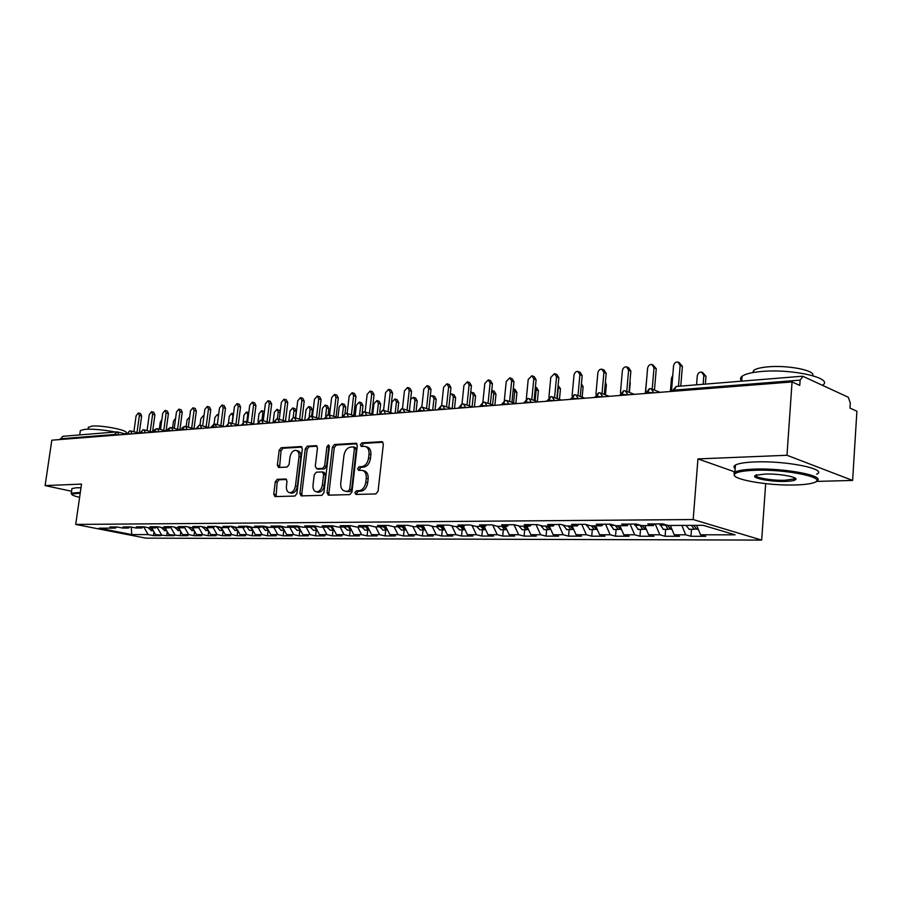 <?xml version="1.0" encoding="UTF-8"?>
<svg xmlns="http://www.w3.org/2000/svg" width="902" height="902" viewBox="0 0 902 902"><rect width="100%" height="100%" fill="white"/><g stroke="black" fill="none" stroke-linecap="round" stroke-linejoin="round"><path stroke-width="1.35" d="M354.869 492.672L355.952 494.454L375.863 493.924L378.062 491.24L383.35 444.134L381.997 441.664L361.871 442.859L360.372 444.731L361.296 446.445L364.769 446.332C367.847 447.088 369.268 449.715 369.019 454.225L368.568 458.103C367.633 463.143 365.333 465.996 361.679 466.661L359.131 466.774L357.632 468.634L358.568 470.382L361.939 470.303C365.073 471.07 366.516 473.753 366.268 478.342L365.829 482.243C364.882 487.305 362.581 490.136 358.917 490.744L356.369 490.823L354.869 492.672M363.021 470.596L363.822 470.81C366.956 471.577 368.399 474.249 368.151 478.838L367.712 482.728C366.764 487.79 364.464 490.62 360.8 491.229L358.263 491.297L356.752 493.146L356.989 494.42M382.933 442.239L363.743 443.389L362.243 445.261L362.412 446.4M365.919 446.648L366.64 446.862C369.719 447.618 371.139 450.245 370.891 454.743L370.451 458.622C369.516 463.662 367.215 466.514 363.551 467.168L361.003 467.281L359.503 469.141L359.706 470.348M277.241 479.323L275.279 481.826L273.757 494.183L274.952 496.585L294.909 496.066L296.905 493.529L302.305 448.925L301.121 446.569L281.131 447.753L279.18 450.29L277.342 465.116L278.515 467.462L287.095 467.078L289.068 464.541L289.982 457.122C290.872 452.759 292.812 450.493 295.833 450.323C298.179 450.921 299.238 453.018 299.013 456.637L295.45 485.964C294.582 490.293 292.654 492.548 289.677 492.717C287.264 492.109 286.182 489.955 286.419 486.257L287.016 481.397L285.81 478.996L277.241 479.323L279.113 479.785L277.162 482.288L276.046 496.562M816.175 481.42L852.615 480.439L786.984 455.273L792.057 381.929L799.758 385.402L800.119 380.125L673.986 390.126L673.895 391.22M786.984 455.273L697.945 458.915L693.176 519.541L75.712 524.434L81.518 484.103L45.1 485.592L51.82 440.187L792.057 381.929M327.02 492.684L328.328 495.164L349.829 494.612L351.972 491.973L357.305 445.678L355.997 443.232L334.462 444.517L332.387 447.144L327.02 492.684L328.914 493.146L329.377 495.153M321.856 495.356L301.155 495.886L299.904 493.45L305.293 448.745L307.3 446.174L316.23 445.644L317.459 448.023L315.283 466.255L316.726 468.679L322.589 468.42L324.652 465.815L326.907 446.727L328.508 444.9L329.377 446.58L323.919 492.763L321.856 495.356M693.176 519.541L761.671 540.095L145.853 538.144L75.712 524.434M394.061 526.791L402.642 526.745L396.891 525.381L407.952 525.325L413.702 526.689L422.497 526.655L416.758 525.268L428.1 525.212L433.851 526.599L442.882 526.554L437.132 525.156L448.779 525.088L454.518 526.497L463.797 526.452L458.058 525.043L470.021 524.975L475.749 526.396L485.265 526.351L479.537 524.919L491.827 524.851L497.543 526.294L507.319 526.249L501.613 524.795L514.23 524.716L519.935 526.193L529.981 526.137L524.288 524.66L537.265 524.592L542.948 526.08L553.276 526.035L547.604 524.536L560.943 524.457L566.614 525.967L577.235 525.922L571.575 524.4L585.297 524.321L590.945 525.855L601.871 525.798L596.245 524.254L610.361 524.175L615.976 525.731L627.228 525.686L621.625 524.118L636.169 524.028L641.75 525.607L653.33 525.562L647.771 523.972L662.744 523.882L668.292 525.483L703.154 525.325L735.085 534.818L700.538 534.807L705.759 536.318L690.955 536.295L685.712 534.807L674.234 534.796L679.477 536.284L665.09 536.262L659.824 534.796L648.662 534.785L653.95 536.25L639.958 536.239L634.658 534.785L623.801 534.773L629.122 536.228L615.514 536.205L610.18 534.773L599.627 534.773L604.96 536.194L591.723 536.183L586.368 534.762L576.096 534.762L581.463 536.16L568.576 536.149L563.198 534.751L553.197 534.751L558.586 536.138L546.037 536.126L540.636 534.751L530.906 534.739L536.307 536.115L524.085 536.092L518.673 534.739L509.19 534.728L514.602 536.081L502.696 536.07L497.273 534.728L488.027 534.728L493.462 536.059L481.848 536.047L476.414 534.717L467.405 534.717L472.851 536.036L461.531 536.025L456.085 534.717L447.291 534.706L452.748 536.013L441.709 535.991L436.252 534.706L427.683 534.706L433.14 535.98L422.373 535.968L416.916 534.694L408.55 534.694L414.007 535.957L403.498 535.946L398.041 534.683L394.073 526.791L388.311 525.438L377.532 525.494L383.282 526.836L374.916 526.881L369.166 525.539L358.646 525.595L364.408 526.926L356.245 526.971L350.495 525.652L340.234 525.708L345.985 527.016L338.024 527.05L332.274 525.753L322.262 525.81L328.012 527.095L320.244 527.14L314.494 525.855L304.729 525.9L310.468 527.185L302.88 527.219L297.141 525.945L287.603 526.001L293.342 527.264L285.923 527.298L280.195 526.046L270.882 526.091L276.61 527.343L269.371 527.377L263.643 526.137L254.544 526.193L260.261 527.422L253.191 527.456L247.475 526.227L238.579 526.283L244.295 527.501L237.373 527.535L231.679 526.317L222.986 526.362L228.68 527.569L221.915 527.602L216.232 526.407L207.731 526.452L213.413 527.647L206.806 527.681L201.123 526.486L192.814 526.543L198.485 527.715L192.025 527.749L186.353 526.576L178.224 526.621L183.884 527.783L177.559 527.817L171.91 526.655L163.95 526.7L169.599 527.85L163.409 527.884L157.771 526.734L149.98 526.779L155.618 527.918L149.552 527.952L143.937 526.813L136.315 526.858L141.93 527.986L135.999 528.008L130.384 526.892L122.931 526.937L128.524 528.042L122.717 528.076L117.125 526.96L109.819 527.005L115.4 528.11L116.719 526.971M398.041 534.683L389.878 534.683L385.222 525.449M385.729 530.072L385.086 535.923L395.347 535.935L389.878 534.683M385.086 535.923L379.618 534.683L371.647 534.683L366.99 525.55M367.745 530.117L367.091 535.901L377.115 535.912L371.647 534.683M367.091 535.901L361.634 534.672L353.855 534.672L349.198 525.652M350.19 530.162L349.525 535.878L359.312 535.889L353.855 534.672M349.525 535.878L344.068 534.672L336.469 534.66L331.823 525.753M333.03 530.207L332.364 535.867L341.926 535.878L336.469 534.66M332.364 535.867L326.907 534.66L319.488 534.66L314.899 525.945M316.252 530.252L315.599 535.844L324.945 535.856L319.488 534.66M315.599 535.844L310.141 534.649L302.88 534.649L298.404 526.227M299.87 530.297L299.205 535.822L308.337 535.833L302.88 534.649M299.205 535.822L293.748 534.649L286.656 534.649L282.292 526.509M283.837 530.342L283.172 535.799L292.101 535.811L286.656 534.649M283.172 535.799L277.726 534.638L270.792 534.638L266.53 526.768M268.165 530.376L267.499 535.788L276.238 535.799L270.792 534.638M267.499 535.788L262.065 534.638L255.277 534.627L251.117 527.005M252.831 530.421L252.165 535.765L260.712 535.777L255.277 534.627M252.165 535.765L246.731 534.627L240.101 534.627L237.406 529.733M237.824 530.5L237.158 535.743L245.524 535.754L240.101 534.627M237.158 535.743L231.746 534.627L225.241 534.615L221.272 527.467M223.11 530.771L222.467 535.732L230.653 535.743L225.241 534.615M222.467 535.732L217.066 534.615L210.707 534.615L206.829 527.67M208.7 531.03L208.103 535.709L216.108 535.72L210.707 534.615M208.103 535.709L202.702 534.615L196.478 534.604L192.611 527.738M194.606 531.278L194.02 535.698L201.868 535.709L196.478 534.604M194.02 535.698L188.642 534.604L182.542 534.604L178.686 527.805M180.795 531.515L180.242 535.675L187.92 535.687L182.542 534.604M180.242 535.675L168.9 534.593L165.043 527.873M167.265 531.74L166.735 535.664L174.266 535.675L168.9 534.593M166.735 535.664L155.527 534.593L151.694 527.941M154.005 531.954L153.509 535.641L160.883 535.653L155.527 534.593M153.509 535.641L148.165 534.593L131.76 534.582L99.119 528.189L115.4 528.11M128.524 528.042L129.843 526.892M148.165 534.593L143.666 526.813M131.275 527.072L131.76 534.582M141.93 527.986L143.249 526.813M161.379 534.593L156.892 526.791M155.618 527.918L156.937 526.745M174.864 534.604L170.534 527.005M169.599 527.85L170.929 526.655M188.642 534.604L184.47 527.253M183.884 527.783L185.214 526.576M202.702 534.615L198.711 527.512M198.485 527.715L199.816 526.497M217.066 534.615L213.176 527.647M213.413 527.647L214.744 526.418M231.746 534.627L227.845 527.58M228.68 527.569L230.01 526.328M246.731 534.627L242.83 527.501M244.295 527.501L245.626 526.238M262.065 534.638L258.141 527.433M260.261 527.422L261.603 526.148M277.726 534.638L273.802 527.354M276.61 527.343L277.951 526.058M293.748 534.649L289.813 527.287M293.342 527.264L294.683 525.956M310.141 534.649L306.195 527.208M310.468 527.185L311.81 525.866M326.907 534.66L322.961 527.129M328.012 527.095L329.354 525.765M344.068 534.672L340.11 527.039M345.985 527.016L347.326 525.663M361.634 534.672L357.677 526.96M364.408 526.926L365.75 525.562M379.618 534.683L375.649 526.869M383.282 526.836L384.624 525.449L387.488 529.948M402.642 526.745L403.983 525.347M408.55 534.694L403.916 525.415M416.916 534.694L412.834 526.486M422.497 526.655L423.839 525.235M427.683 534.706L423.297 525.81M436.252 534.706L432.069 526.17M442.882 526.554L444.212 525.122M447.291 534.706L443.175 526.238M456.085 534.717L451.778 525.821M463.797 526.452L465.128 524.998M467.405 534.717L463.436 526.452M476.414 534.717L471.983 525.46M485.265 526.351L486.595 524.874M488.027 534.728L484.058 526.362M497.273 534.728L492.717 525.077M507.319 526.249L508.649 524.75M509.19 534.728L505.221 526.261M518.673 534.739L514.016 524.727M529.981 526.137L531.301 524.626M530.906 534.739L526.937 526.159M540.636 534.751L535.991 524.603M553.276 526.035L554.595 524.49M553.197 534.751L549.239 526.046M563.198 534.751L558.552 524.468M577.235 525.922L578.543 524.355M576.096 534.762L572.15 525.945M586.368 534.762L581.734 524.344M601.871 525.798L603.167 524.22M599.627 534.773L595.681 525.832M610.18 534.773L605.558 524.209M627.228 525.686L628.514 524.073M623.801 534.773L619.877 525.719M634.658 534.785L630.047 524.062M653.33 525.562L654.615 523.927M648.662 534.785L644.75 525.595M659.824 534.796L655.235 523.927M852.615 480.439L856.9 411.222L849.988 408.099L850.304 403.047L848.286 397.252L802.994 376.348L800.119 380.125M674.234 534.796L670.344 525.471M685.712 534.807L681.833 525.426M60.152 439.533L62.757 436.297L116.505 431.923M45.1 485.592L71.562 491.24M765.685 483.652L761.671 540.095M697.945 458.915L734.938 471.938M700.538 534.807L696.671 525.347M691.507 529.271L690.955 536.295M647.185 393.328L649.632 388.615L651.075 388.762L653.882 392.798M665.653 529.339L665.09 536.262M640.533 529.406L639.958 536.239M616.089 529.474L615.514 536.205M592.321 529.53L591.723 536.183M569.173 529.598L568.576 536.149M546.646 529.654L546.037 536.126M524.705 529.711L524.085 536.092M503.316 529.767L502.696 536.07M482.48 529.824L481.848 536.047M462.162 529.869L461.531 536.025M442.341 529.925L441.709 535.991M423.015 529.981L422.373 535.968M404.152 530.026L403.498 535.946M621.377 395.358L623.834 390.713L625.255 390.848L627.984 394.839M596.301 397.331L598.883 392.742L600.168 392.877L602.818 396.824M571.924 399.248L574.427 394.726L575.792 394.862L578.351 398.74M548.236 401.119L550.851 396.643L552.08 396.779L554.572 400.612M525.178 402.923L527.817 398.515L529.012 398.639L531.436 402.439M502.752 404.694L505.278 400.341L506.574 400.465L508.931 404.209M480.924 406.407L483.449 402.112L484.724 402.236L487.012 405.934M459.659 408.087L462.32 403.837L463.448 403.949L465.669 407.614M438.947 409.711L441.619 405.517L443.604 387.285L446.907 383.778L448.632 386.823L446.513 406.87M418.765 411.301L421.313 407.163L422.531 407.264L424.628 410.838M399.09 412.857L401.773 408.753L402.844 408.865L404.885 412.394M379.911 414.368L382.459 410.32L383.643 410.421L385.628 413.917M361.195 415.833L363.878 411.831L364.915 411.932L366.855 415.394M342.94 417.276L345.5 413.319L346.65 413.42L348.533 416.837M325.126 418.675L327.809 414.762L328.813 414.864L330.639 418.235M307.729 420.039L310.412 416.172L311.404 416.273L313.186 419.61M290.748 421.381L293.285 417.558L294.402 417.649L296.138 420.952M274.152 422.688L276.688 418.911L277.793 418.99L279.485 422.271M257.938 423.963L260.475 420.231L261.569 420.309L263.204 423.545M242.097 425.214L244.622 421.516L245.705 421.595L247.306 424.797M226.605 426.432L229.131 422.779L230.202 422.858L231.758 426.026M211.451 427.616L213.977 424.008L215.037 424.087L216.548 427.221M196.636 428.788L199.15 425.214L200.199 425.282L201.687 428.394M182.148 429.927L184.651 426.387L185.688 426.466L187.131 429.532M167.964 431.043L170.467 427.537L171.493 427.616L172.902 430.66M154.073 432.137L156.576 428.664L157.591 428.743L158.966 431.754M140.486 433.208L142.978 429.769L143.982 429.837L145.323 432.825M127.171 434.257L129.662 430.852L130.655 430.919L131.963 433.873M356.91 443.807L336.333 445.047L334.259 447.663L328.914 493.146M348.24 491.049L349.728 489.211L354.407 448.644L353.505 446.93L350.698 447.076C347.112 447.775 344.868 450.605 343.944 455.555L340.742 483.1C340.471 487.678 341.892 490.338 345.004 491.105L350.123 491.534L351.611 489.685L349.728 489.211M353.742 446.997L355.365 447.46L356.279 449.162L351.611 489.685M345.906 491.331L347.473 491.601L345.59 491.128M350.123 491.534L347.473 491.601M317.098 446.197L309.172 446.682L307.165 449.252L301.787 493.901L302.226 495.875M318.102 469.085L324.461 468.905L326.524 466.311L328.779 447.234L326.907 446.727M329.365 445.881L328.779 447.234M313.005 485.242C312.78 489.008 313.919 491.195 316.422 491.815C319.511 491.658 321.495 489.358 322.386 484.926L323.638 474.384L322.172 471.938L316.298 472.186L314.257 474.768L313.005 485.242M317.549 492.097L318.305 492.278C321.394 492.12 323.378 489.831 324.269 485.4L322.386 484.926M322.668 472.028L324.246 472.434L325.509 474.869L324.269 485.4M286.622 479.492L279.113 479.785M290.872 492.999L291.56 493.168C294.537 492.999 296.465 490.756 297.333 486.426L295.45 485.964M296.6 450.538L297.694 450.831C300.05 451.417 301.11 453.526 300.873 457.134L297.333 486.426M301.956 447.11L282.991 448.26L281.041 450.786L279.575 467.428M693.57 525.37L696.942 529.26M691.451 525.381L694.123 529.192L695.724 528.967M689.297 529.282L685.915 525.404M702.681 372.515L705.984 376.326L703.831 375.412L701.542 372.03C699.219 372.019 697.798 373.338 697.269 375.976L696.569 384.816M703.143 384.275L703.831 375.412M705.375 384.094L705.984 376.326M678.992 362.424L682.386 366.325L680.153 365.378L677.853 361.939C675.519 361.95 674.087 363.292 673.546 365.987L671.46 391.412M682.386 366.325L680.784 386.09M680.153 365.378L678.451 386.281M667.379 525.223L670.84 529.327M665.202 524.592L668.066 529.26L669.645 529.057M663.398 529.35L659.678 523.904M672.768 375.39L671.483 378.197L670.389 391.502M642.055 525.607L645.46 529.395M639.935 525.099L642.754 529.327L644.31 529.147M638.233 529.418L634.501 524.039M646.678 379.167L645.347 392.866M617.363 525.731L620.79 529.463M615.378 525.562L618.129 529.395L619.663 529.226M613.766 529.474L610 524.186M630.002 381.084L629.867 382.651M629.404 392.449L630.25 382.798M593.347 525.843L596.786 529.519M591.453 525.855L594.181 529.451L595.681 529.316M589.953 529.542L586.232 524.569M605.411 382.121L606.358 384.838L605.208 384.387M605.467 394.873L606.358 384.838M652.845 364.848L656.261 368.726L654.006 367.802L651.785 364.408C649.519 364.419 648.121 365.75 647.591 368.399L645.573 392.178M656.261 368.726L654.469 390.104M654.006 367.802L652.214 389.168M627.442 367.204L628.705 367.723L630.87 371.06L628.604 370.147L626.439 366.798C624.252 366.821 622.887 368.129 622.369 370.733L620.429 392.821M630.87 371.06L629.032 392.302M628.604 370.147L626.755 391.434M602.739 369.493L604.092 370.034L606.189 373.338L603.912 372.436L601.814 369.132C599.683 369.155 598.364 370.44 597.846 373L595.94 394.163M606.189 373.338L604.306 394.445M603.912 372.436L602.017 393.576M578.723 371.737L580.144 372.278L582.185 375.548L579.896 374.668L577.855 371.398C575.792 371.421 574.506 372.695 573.999 375.209L572.105 395.674M582.185 375.548L580.268 396.508M579.896 374.668L577.968 395.662M795.271 484.96C803.716 484.735 809.849 483.991 813.683 482.728C829.863 478.161 786.488 468.86 754.489 470.303C743.631 470.731 737.092 471.915 734.882 473.843C728.478 478.894 767.23 485.919 795.271 484.96M734.532 475.557L733.957 472.783L734.927 472.096C738.005 470.494 744.375 469.514 754.038 469.141C784.526 467.755 827.461 476.132 816.445 481.116M785.349 481.397C769.598 481.995 748.525 477.553 756.192 475.196L764.964 474.069C779.114 473.482 799.195 477.158 795.62 479.638C794.369 480.631 790.941 481.217 785.349 481.397M756.519 474.655C751.366 477 770.77 480.8 784.92 480.259L794.211 478.906L794.955 477.981M741.715 380.982C740.046 379.325 740.159 377.735 742.075 376.235C745.176 373.98 751.524 372.413 761.119 371.534C791.798 368.456 834.485 378.209 822.5 385.278M756.417 379.956L764.964 379.257M752.685 372.616L753.756 370.361C756.023 368.692 760.634 367.531 767.579 366.888C787.446 364.87 815.972 370.474 812.657 375.638M735.186 468.69C733.461 467.36 733.552 466.154 735.457 465.049C738.535 463.391 744.905 462.365 754.557 461.959C785.428 460.426 828.622 469.096 816.648 474.204M80.222 493.135L71.675 494.07C71.517 494.939 74.156 496.044 79.613 497.374M71.653 494.172L71.281 493.157L80.323 492.402M80.244 431.336L80.357 430.536L84.889 429.318C92.872 428.856 103.053 429.747 115.433 432.013M82.522 434.685L86.073 434.403M88.317 427.593L91.7 426.094C101.949 424.943 129.448 430.479 126.009 432.949L125.852 434.054M71.856 489.177L71.946 488.557L76.444 487.757L80.988 487.768M569.974 525.956L573.435 529.587M568.136 525.956L570.865 529.519L572.353 529.384M566.783 529.598L563.119 525.043M581.44 383.711L583.109 386.823L581.215 386.112M582.162 397.196L583.109 386.823M555.373 373.902L556.85 374.465L558.834 377.69L556.534 376.833L554.55 373.597L550.795 377.363L548.901 397.263M558.834 377.69L556.872 398.504M556.534 376.833L554.561 397.669M547.232 526.058L550.694 529.643M545.439 526.069L548.179 529.575L549.645 529.463M544.222 529.654L540.614 525.471M558.101 385.447L560.469 388.751L558.248 387.939L558.022 386.259M557.233 398.628L558.248 387.939M559.465 399.439L560.469 388.751M525.077 526.17L528.245 529.699M523.34 526.17L526.08 529.643L527.523 529.53M522.247 529.711L518.695 525.866M535.393 387.116L536.532 387.533L538.415 390.634L536.183 389.833L535.382 387.262M535.123 400.792L536.183 389.833M537.366 401.582L538.415 390.634M503.508 526.272L506.665 529.756M501.805 526.272L504.556 529.699L505.977 529.598M500.835 529.767L497.34 526.249M513.531 388.841L515.098 389.393L516.925 392.471L514.692 391.682L513.294 388.728M513.576 402.878L514.692 391.682M507.431 400.759L515.843 403.668L516.925 392.471M482.48 526.362L485.648 529.812M480.822 526.373L483.573 529.756L484.983 529.666M479.977 529.824L476.481 526.396M492.593 390.656L494.195 391.22L495.987 394.264L493.744 393.486L491.759 390.419M492.582 404.897L493.744 393.486M494.871 405.314L495.987 394.264M532.642 376.021L534.176 376.596L536.104 379.787L533.804 378.93L531.864 375.739L528.211 379.449L526.317 398.898M536.104 379.787L534.108 400.443M533.804 378.93L531.797 399.62M510.509 378.096L512.099 378.671L513.982 381.817L511.659 380.982L509.788 377.825L506.225 381.49L504.319 400.556M513.982 381.817L511.941 402.315M511.659 380.982L509.619 401.514M488.963 380.103L490.598 380.689L492.424 383.801L490.102 382.978L488.286 379.866L484.802 383.474L482.886 402.213M492.424 383.801L490.361 404.141M490.102 382.978L488.038 403.352M467.969 382.065L469.649 382.651L471.43 385.729L469.108 384.928L467.326 381.839L463.932 385.402L462.004 403.87M471.43 385.729L469.333 405.911M469.108 384.928L466.999 405.133M461.993 526.464L465.071 529.857M460.37 526.475L463.132 529.801L464.507 529.733M459.637 529.88L456.141 526.497M472.174 392.438L473.821 393.001L475.557 396.012L473.313 395.234L471.577 392.235L470.743 392.291M472.118 406.836L473.313 395.234M474.429 406.926L475.557 396.012M442.003 526.565L444.945 529.891M440.424 526.565L443.186 529.857L444.551 529.79M439.804 529.936L436.309 526.588M452.263 394.163L453.954 394.738L455.645 397.703L453.39 396.948L451.699 393.971L450.256 394.321M452.15 408.674L453.39 396.948M454.507 408.493L455.645 397.703M422.508 526.644L425.327 529.914M420.975 526.655L423.737 529.914L425.079 529.857M420.456 529.981L416.95 526.678M432.847 395.854L434.561 396.429L436.207 399.372L433.952 398.628L432.306 395.685L430.243 396.587M432.701 410.207L433.952 398.628M435.057 410.027L436.207 399.372M401.999 526.745L404.761 529.959L406.08 529.914M401.57 530.026L398.075 526.768M413.883 397.511L415.63 398.075L417.243 400.984L414.976 400.251L413.375 397.342L410.658 399.349M413.725 411.707L414.976 400.251M416.093 411.515L417.243 400.984M403.329 526.024L406.182 529.936M383.429 526.689L386.236 530.015L387.499 529.981M383.136 530.083L379.641 526.858M395.38 399.124L397.162 399.687L398.718 402.574L396.463 401.852L394.907 398.966L391.908 402.236L390.735 412.62M395.2 413.161L396.463 401.852M397.568 412.969L398.718 402.574M447.516 383.981L449.23 384.568L450.966 387.612L448.846 407.636M427.571 385.853L429.329 386.439L431.009 389.45L428.675 388.672L426.996 385.661L423.771 389.123L421.809 407.163M431.009 389.45L428.867 409.305M428.675 388.672L426.533 408.55M408.121 387.668L409.914 388.266L411.549 391.243L409.215 390.476L407.591 387.488L404.434 390.916L402.45 408.786M411.549 391.243L409.384 410.929M409.215 390.476L407.05 410.196M389.157 389.45L390.983 390.047L392.573 392.99L390.239 392.235L388.649 389.281L385.56 392.663L383.564 410.399M392.573 392.99L390.386 412.507M390.239 392.235L388.04 411.786M370.643 391.186L372.492 391.784L374.048 394.693L371.714 393.948L370.17 391.028L367.148 394.366L365.13 411.977M374.048 394.693L371.838 414.052M371.714 393.948L369.493 413.341M365.197 526.114L368.151 530.06L369.29 530.06M365.141 530.128L361.646 526.937M377.318 400.691L379.122 401.266L380.644 404.107L378.378 403.408L376.867 400.556L373.924 403.792L372.729 414.322M377.115 414.582L378.378 403.408M379.765 411.819L380.644 404.107M366.505 525.562L369.234 529.948M352.581 392.877L354.452 393.475L355.963 396.361L353.629 395.617L352.13 392.742L349.175 396.034L347.135 413.556L356.019 416.239M355.963 396.361L353.742 415.551M353.629 395.617L351.397 414.852M347.417 525.663L350.483 530.105L351.509 530.128M347.563 530.173L344.079 527.027M359.672 402.236L361.499 402.799L362.976 405.618L360.721 404.919L359.244 402.1L356.369 405.291L355.129 415.969M359.447 415.969L360.721 404.919M362.209 412.338L362.976 405.618M348.815 525.652L351.419 529.948M334.935 394.535L336.841 395.132L338.306 397.985L335.972 397.263L334.507 394.399L331.632 397.658L329.557 415.078M338.306 397.985L336.063 417.017M335.972 397.263L333.729 416.318M318.293 492.278L316.422 491.815M330.166 525.765L333.233 530.15L334.135 530.196M330.403 530.218L326.907 527.106M342.433 403.735L344.282 404.31L345.725 407.095L343.459 406.407L342.027 403.611L339.208 406.768L337.946 417.57M342.388 415.596L343.459 406.407M344.981 413.409L345.725 407.095M331.53 525.753L334.011 529.948M317.718 396.158L319.635 396.745L321.067 399.563L318.733 398.853L317.301 396.034L314.482 399.248L312.408 416.566M321.067 399.563L318.801 418.438M318.733 398.853L316.467 417.75M313.31 525.855L317.166 530.252M313.614 530.263L310.13 527.185M325.588 405.212L327.449 405.776L328.858 408.538L326.603 407.851L325.194 405.088L322.442 408.211L321.157 418.99M325.678 415.596L326.603 407.851M328.114 414.762L328.858 408.538M314.651 525.889L316.997 529.925M300.885 397.737L302.824 398.323L304.222 401.119L301.888 400.42L300.501 397.624L297.739 400.804L295.642 418.009M304.222 401.119L301.945 419.825M301.888 400.42L299.611 419.159M296.837 525.945L300.569 530.297M297.22 530.308L293.657 526.96L297.074 526.948M309.115 406.644L310.998 407.208L312.374 409.948L310.119 409.271L308.743 406.543L306.049 409.621L304.763 420.276M309.251 416.442L310.119 409.271M311.607 416.307L312.374 409.948M298.19 526.182L300.366 529.902M284.446 399.282L286.396 399.868L287.749 402.63L285.427 401.942L284.074 399.169L281.368 402.315L279.259 419.407M287.749 402.63L285.472 421.189M285.427 401.942L283.138 420.524M280.759 526.17L284.355 530.342M281.187 530.342L277.5 526.486M293.015 408.054L294.909 408.617L296.251 411.323L293.996 410.658L292.665 407.952L290.027 410.996L288.73 421.538M293.15 417.581L293.996 410.658M295.439 417.953L296.251 411.323M282.112 526.464L284.096 529.88M268.368 400.792L270.341 401.379L271.66 404.107L269.337 403.431L268.018 400.691L265.38 403.803L263.237 420.783M271.66 404.107L269.36 422.508M269.337 403.431L267.037 421.854M265.064 526.441L268.492 530.387M265.504 530.387L261.715 526.148M277.264 409.429L280.296 410.974M277.376 418.923L278.233 412.011L276.925 409.339L274.343 412.349L273.047 422.779M266.372 526.734L268.198 529.846M252.661 402.269L254.646 402.856L255.931 405.562L253.609 404.885L252.323 402.179L249.73 405.246L247.588 422.125M255.931 405.562L253.62 423.793M253.609 404.885L251.297 423.151M249.696 526.712L252.977 530.421L249.437 530.376L246.393 526.238M261.862 410.782L264.399 411.605M261.918 420.4L262.809 413.341L261.546 410.692L259.009 413.668L258.006 421.584M250.993 526.982L252.639 529.79M237.294 403.724L239.289 404.299L240.541 406.971L238.229 406.317L236.978 403.634L234.441 406.667L232.276 423.421M240.541 406.971L238.229 425.056M238.229 406.317L235.907 424.425M234.667 526.96L237.801 530.444M235.163 530.466L231.386 526.317M246.787 412.101L248.794 412.665M246.798 421.899L247.723 414.638L246.483 412.011L244.002 414.965L243.089 422.046M222.264 405.133L224.271 405.708L225.489 408.358L223.177 407.704L221.96 405.054L219.468 408.054L217.303 424.695M225.489 408.358L223.166 426.285M223.177 407.704L220.843 425.665M219.964 527.196L222.941 530.466L219.738 530.455L216.739 526.509M231.994 423.342L232.953 415.912L231.746 413.308L229.311 416.228L228.443 422.914M221.204 527.456L222.49 529.666M207.55 406.52L209.568 407.084L210.764 409.711L208.463 409.068L207.268 406.441L204.833 409.407L202.646 425.936M210.764 409.711L208.43 427.492M208.463 409.068L206.118 426.872M205.566 527.422L208.407 530.489M206.096 530.545L202.409 526.757M218.453 415.878L217.314 414.582L214.924 417.457L214.067 423.996M214.022 424.335L213.695 426.86M206.784 527.67L207.888 529.575M193.163 407.873L195.193 408.437L196.354 411.041L194.054 410.399L192.893 407.805L190.502 410.737L188.304 427.153M196.354 411.041L194.009 428.664M194.054 410.399L191.698 428.055M192.013 530.579L188.383 526.993M203.92 416.262L203.187 415.822L200.842 418.675L199.973 425.237M191.483 527.636L194.167 530.511M192.667 527.85L193.569 529.451M179.081 409.204L181.11 409.756L182.238 412.338L179.949 411.707L178.821 409.136L176.465 412.034L174.266 428.337M182.238 412.338L179.893 429.814M179.949 411.707L177.593 429.217M178.224 530.613L174.638 527.219M189.6 417.107L187.052 419.858L186.15 426.578M177.671 527.817L180.231 530.523M178.923 528.234L179.498 529.248M165.28 410.5L167.321 411.053L168.426 413.612L166.137 412.992L165.032 410.433L162.732 413.308L160.522 429.499M168.426 413.612L166.069 430.942M166.137 412.992L163.781 430.344M164.728 530.658L161.187 527.433M175.631 418.224L173.534 421.02L172.598 427.909M164.119 527.873L166.566 530.534M151.773 411.774L153.825 412.327L154.896 414.852L152.618 414.243L151.536 411.707L149.281 414.548L147.06 430.637M154.896 414.852L152.539 432.035M152.618 414.243L150.251 431.449M151.491 530.692L147.996 527.636M161.886 419.498L160.297 422.159L159.327 429.194M150.848 527.941L153.193 530.545M138.547 413.026L140.599 413.567L141.648 416.07L139.37 415.472L138.322 412.958L136.101 415.777L133.879 431.742M141.648 416.07L139.28 433.118M139.37 415.472L137.003 432.532M802.16 376.235L676.41 386.451L673.986 390.126L671.922 391.118M114.137 435.283L114.25 434.516L60.265 438.8M118.466 434.944L114.25 434.516L117.373 431.979M653.454 392.832L647.275 392.246L645.437 393.171M627.555 394.873L621.467 394.287L619.719 395.177M602.389 396.857L596.391 396.282L594.734 397.128M577.923 398.774L572.026 398.21L570.436 399.022M554.144 400.646L548.326 400.093L546.815 400.86M531.007 402.472L525.28 401.92L523.837 402.653M508.491 404.243L502.854 403.701L501.467 404.4M486.573 405.968L481.014 405.426L479.695 406.092M465.24 407.648L459.761 407.118L458.498 407.749M444.889 409.249L442.724 405.629L441.619 405.517M444.449 409.282L439.048 408.753L437.842 409.361M424.199 410.872L418.866 410.354L417.716 410.94M404.446 412.428L398.086 412.473M385.199 413.95L378.953 413.973M366.415 415.427L360.281 415.427M348.093 416.871L342.072 416.848M330.211 418.269L324.292 418.246M312.757 419.644L306.939 419.61M295.709 420.986L289.982 420.93M279.056 422.305L273.43 422.226M262.775 423.579L257.25 423.5M246.877 424.831L241.432 424.741M231.329 426.06L225.974 425.958M216.13 427.255L210.854 427.142M201.259 428.427L196.061 428.303M186.714 429.566L181.595 429.442M172.474 430.694L167.434 430.547M158.538 431.787L153.577 431.641M144.906 432.859L140.002 432.701M131.545 433.907L126.708 433.749M118.872 434.911L117.61 431.979L116.775 431.9M360.8 491.229L358.917 490.744M367.712 482.728L365.829 482.243M368.151 478.838L366.268 478.342M361.003 467.281L359.131 466.774M363.551 467.168L361.679 466.661M370.451 458.622L368.568 458.103M370.891 454.743L369.019 454.225M363.743 443.389L361.871 442.859M382.595 441.901L381.749 441.653M358.263 491.297L356.369 490.823M334.259 447.663L332.387 447.144M336.333 445.047L334.462 444.517M356.561 443.457L355.76 443.232M356.279 449.162L354.407 448.644M301.787 493.901L299.904 493.45M307.165 449.252L305.293 448.745M309.172 446.682L307.3 446.174M316.737 445.836L316.016 445.644M318.598 469.164L316.726 468.679M324.461 468.905L322.589 468.42M326.524 466.311L324.652 465.815M325.509 474.869L323.638 474.384M286.238 479.142L285.641 478.996M300.873 457.134L299.013 456.637M279.214 465.59L277.342 465.116M281.041 450.786L279.18 450.29M282.991 448.26L281.131 447.753M301.595 446.749L300.907 446.558M275.64 494.634L273.757 494.183M277.162 482.288L275.279 481.826M665.304 525.122L659.926 525.144M639.969 525.246L634.737 525.268M614.668 525.37L610.248 525.392M589.626 525.494L586.424 525.505M565.283 525.618L563.243 525.629M541.617 525.731L540.67 525.742M423.545 526.317L422.812 526.317M404.423 526.407L403.419 526.418M385.752 526.509L384.861 526.509M450.966 387.612L448.632 386.823M365.31 526.61L364.712 526.61M367.531 526.599L366.742 526.599M347.653 526.689L346.3 526.7M349.728 526.678L349.051 526.689M330.403 526.779L328.328 526.791M332.353 526.768L331.767 526.768M313.546 526.858L310.784 526.881M280.962 527.027L277.624 527.039M280.105 412.552L278.233 412.011M265.222 527.106L261.952 527.118M264.128 413.714L262.809 413.341M249.809 527.174L246.618 527.196M248.512 414.864L247.723 414.638M234.745 527.253L231.622 527.264M219.998 527.32L216.942 527.343M205.476 527.399L202.578 527.411M190.694 527.467L188.507 527.478M176.24 527.546L174.729 527.546M162.089 527.614L161.232 527.614M660.072 392.314L652.36 389.269M676.184 386.462L671.9 391.378M634.309 394.343L626.45 391.31M645.415 393.464L649.463 388.638M609.278 396.305L601.284 393.306M619.697 395.493L623.665 390.735M584.947 398.222L576.829 395.234M594.7 397.455L598.612 392.765M561.281 400.093L553.05 397.128M570.402 399.372L574.258 394.749M538.257 401.897L529.925 398.966M546.781 401.232L550.739 396.654M523.791 403.036L527.523 398.537M494.025 405.381L485.535 402.506M501.433 404.795L505.109 400.364M472.772 407.05L464.203 404.209M479.661 406.509L483.28 402.134M452.06 408.685L443.434 405.866M458.453 408.178L462.027 403.859M431.878 410.275L423.196 407.478M437.797 409.812L441.315 405.55M412.203 411.819L403.476 409.068M417.66 411.391L421.144 407.185M393.013 413.33L384.241 410.602M398.041 412.936L401.638 408.764M374.296 414.807L365.479 412.113M378.896 414.446L382.459 410.32M360.225 415.912L363.754 411.842M338.194 417.649L329.32 415.01M342.016 417.344L345.5 413.319M320.774 419.013L311.889 416.408M324.235 418.742L327.674 414.773M303.771 420.355L294.853 417.784M306.872 420.106L310.277 416.183M287.152 421.662L278.222 419.114M289.925 421.448L293.285 417.558M270.916 422.937L261.975 420.422M273.362 422.745L276.688 418.911M255.04 424.188L246.088 421.708M257.183 424.019L260.475 420.231M239.515 425.417L230.562 422.959M241.364 425.27L244.622 421.516M224.339 426.612L215.386 424.177M225.906 426.488L229.131 422.779M209.489 427.773L200.537 425.372M210.775 427.672L213.977 424.008M194.956 428.924L186.015 426.545M195.993 428.833L199.15 425.214M180.738 430.04L171.797 427.695M181.516 429.972L181.606 429.296C181.539 428.281 182.554 427.311 184.651 426.387M166.814 431.133L157.884 428.811M167.355 431.088L167.445 430.423C167.355 429.453 168.358 428.484 170.467 427.537M153.182 432.205L144.264 429.916M153.498 432.182L153.588 431.517C153.487 430.592 154.479 429.645 156.576 428.664M139.833 433.253L130.925 430.987M139.923 433.253L142.978 429.769M126.641 434.257L117.858 432.047M126.641 434.302L129.662 430.852M346.887 491.579L345.004 491.105M318.395 469.164L316.523 468.668M291.56 493.168L289.677 492.717M698.272 529.26L696.637 529.26M694.517 529.26L688.981 529.282M671.945 529.327L670.524 529.327M668.472 529.327L663.094 529.35M646.362 529.395L645.156 529.395M643.149 529.395L637.928 529.418M621.501 529.451L620.475 529.463M618.535 529.463L613.45 529.474M597.316 529.519L596.47 529.519M594.587 529.53L589.637 529.542M735.457 465.049L734.927 472.096M794.211 478.906L794.301 477.643M753.598 372.458L753.756 370.361M742.075 376.235L741.703 381.14M794.685 478.579L795.62 479.638M734.882 473.843L733.957 472.783M71.946 488.557L71.281 493.157M88.092 429.172L88.396 426.996M80.357 430.536L79.726 434.911M71.675 494.07L71.123 493.36M573.773 529.575L573.12 529.587M571.282 529.587L566.467 529.598M548.585 529.643L543.895 529.654M526.497 529.699L521.931 529.722M504.973 529.756L500.52 529.778M483.991 529.812L479.65 529.824M463.549 529.869L459.31 529.88M443.604 529.925L439.477 529.936M424.154 529.97L420.129 529.981M405.178 530.026L401.243 530.038M386.654 530.072L382.82 530.083M368.568 530.117L364.825 530.128M350.901 530.162L347.247 530.173M333.65 530.207L330.076 530.218M316.794 530.252L313.298 530.263M300.31 530.297L296.893 530.308M284.198 530.342L280.86 530.353M268.446 530.376L265.188 530.387M237.801 530.466L234.836 530.466M233.517 413.804L232.028 413.387M208.43 530.534L205.769 530.545M218.577 414.931L217.585 414.649M194.201 530.579L191.698 530.579M180.276 530.613L177.908 530.613M166.633 530.647L164.412 530.658M153.272 530.68L151.175 530.692"/></g></svg>
